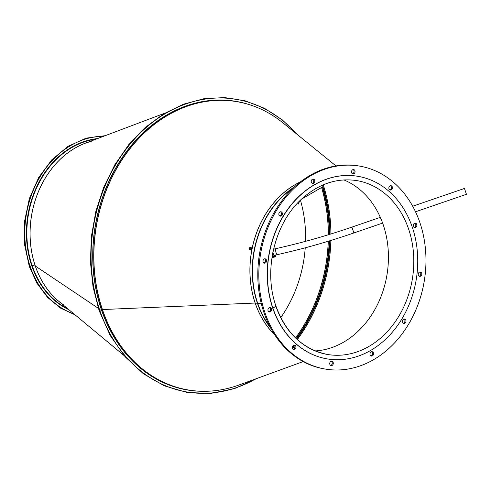 <?xml version="1.0" encoding="UTF-8"?>
<svg xmlns="http://www.w3.org/2000/svg" width="491" height="491" viewBox="0 0 491 491"><rect width="100%" height="100%" fill="white"/><g stroke="black" fill="none" stroke-linecap="round" stroke-linejoin="round"><path stroke-width="0.74" d="M380.482 218.323L380.936 218.753M270.099 326.932A88.576 71.398 -80.5 0 1 257.707 303.291L255.154 303.045A88.902 71.661 -80.5 0 1 252.03 248.906L250.385 249.974L249.391 249.281L249.25 248.397L249.723 247.63L251.018 247.36L252.03 248.906A88.902 71.661 -80.5 0 1 300.492 181.823M293.397 187.893A88.576 71.398 -80.5 0 0 257.707 303.291L255.154 303.045L101.477 309.582A146.214 117.858 -80.5 0 1 120.424 160.496A146.214 117.858 -80.5 0 1 235.717 101.447L236.613 101.594A146.214 117.858 -80.5 0 1 259.788 108.591M274.825 334.979A88.902 71.661 -80.5 0 1 255.154 303.045L101.477 309.582A146.214 117.858 -80.5 0 0 187.378 389.848L188.28 389.995A146.214 117.858 -80.5 0 1 102.38 309.735A146.214 117.858 -80.5 0 1 121.326 160.649A146.214 117.858 -80.5 0 1 236.613 101.594C253.509 104.485 268.921 111.549 282.853 122.793A146.183 117.834 -80.5 0 0 139.72 137.529A146.183 117.834 -80.5 0 0 102.502 309.735A146.183 117.834 -80.5 0 0 238.896 385.036L303.156 361.585M251.104 247.39L250.435 249.98M294.895 347.309A88.576 71.398 -80.5 0 1 292.654 346.216M270.897 328.424A88.883 71.649 -80.5 0 1 257.48 303.426A88.883 71.649 -80.5 0 1 294.643 186.74M294.833 347.622A88.883 71.649 -80.5 0 1 292.538 346.499M29.546 266.368L32.099 265.478L35.327 266.03L98.366 308.33L35.327 266.03A88.589 71.41 99.5 0 0 58.852 301.376L124.131 355.601M257.204 378.352L234.41 388.657L210.719 393.426L187.046 392.469L164.313 385.834L143.397 373.768L125.113 356.748L110.162 335.427L99.127 310.637L101.379 309.637A146.343 117.963 99.5 0 0 187.359 389.977A146.343 117.963 99.5 0 0 201.359 391.272M297.976 135.08L282.245 119.816L264.416 108.266L245.009 100.778L224.608 97.574L203.814 98.746L183.241 104.264L163.497 113.961L145.17 127.543L128.802 144.618L114.869 164.669L103.785 187.114L95.874 211.283L91.375 236.466L90.418 261.918L93.026 286.885L99.127 310.637L101.379 309.637A146.343 117.963 99.5 0 1 120.344 160.422A146.343 117.963 99.5 0 1 235.735 101.318A146.343 117.963 99.5 0 1 249.397 104.657M75.172 314.934L60.442 308.06L47.517 297.343L36.985 283.301L29.35 266.588L32.099 265.478L35.327 266.03A88.589 71.41 99.5 0 1 85.366 143.176L91.394 141.23M300.437 200.205A116.128 93.609 -80.5 0 1 305.568 241.327M305.242 247.802A116.128 93.609 -80.5 0 1 280.766 317.585M300.185 200.451L298.08 204.109M297.927 202.746L298.368 204.041M322.949 186.703L301.597 199.107M275.752 306.427L275.973 306.169C262.986 270.038 274.905 222.073 302.855 197.953C319.481 183.505 337.458 177.724 356.791 180.602A88.159 71.06 99.5 0 1 412.305 279.293A88.159 71.06 99.5 0 1 327.65 354.496C303.266 349.555 286.038 333.45 275.973 306.169L272.898 308.084A92.566 74.614 99.5 0 0 327.282 358.903A92.566 74.614 99.5 0 0 416.172 279.944A92.566 74.614 99.5 0 0 357.884 176.312A92.566 74.614 99.5 0 0 284.89 213.702A92.566 74.614 99.5 0 0 272.898 308.084L275.752 306.427M357.792 176.3A92.566 74.614 99.5 0 0 357.7 176.281A92.566 74.614 99.5 0 0 284.712 213.671A92.566 74.614 99.5 0 0 272.714 308.053L272.714 308.053A92.566 74.614 99.5 0 0 327.098 358.872A92.566 74.614 99.5 0 0 327.19 358.884M257.689 303.223L261.359 303.843L257.689 303.223M315.216 350.93A88.159 71.06 99.5 0 0 386.939 275.04A88.159 71.06 99.5 0 0 343.878 179.915M415.527 211.781L466.45 194.289L464.443 188.452L412.698 206.232M274.543 255.694L272.186 256.222L274.579 255.694A3.529 1.062 -102.5 0 0 274.616 255.682L274.807 256.234A1.105 0.331 77.5 0 0 275.267 256.873L272.395 257.505A1.105 0.331 -102.5 0 1 272.039 257.143M274.579 255.694A3.529 1.062 -102.5 0 1 272.824 252.675M274.487 255.259A3.087 0.927 -102.5 0 1 272.892 252.356M275.028 255.142L275.169 256.443L274.61 255.234M275.267 256.873A1.105 0.331 77.5 0 0 275.248 255.357L275.163 255.111M279.76 215.936A2.203 1.774 99.5 0 0 281.343 214.064A2.203 1.774 99.5 0 0 280.453 211.781M279.52 215.764A2.203 1.774 -80.5 0 1 278.998 213.168A2.203 1.774 -80.5 0 1 280.987 211.768A2.203 1.774 -80.5 0 1 282.374 214.236A2.203 1.774 -80.5 0 1 280.257 216.12A2.203 1.774 -80.5 0 1 279.52 215.764M263.913 262.973A2.203 1.774 99.5 0 0 265.502 261.108A2.203 1.774 99.5 0 0 264.612 258.818M264.526 263.17A2.203 1.774 -80.5 0 1 264.41 263.158A2.203 1.774 -80.5 0 1 263.023 260.69A2.203 1.774 -80.5 0 1 265.14 258.812A2.203 1.774 -80.5 0 1 266.539 261.206A2.203 1.774 -80.5 0 1 264.526 263.17M268.865 311.779A2.203 1.774 99.5 0 0 269.369 311.589A2.203 1.774 99.5 0 0 270.486 309.594A2.203 1.774 99.5 0 0 269.565 307.624M270.4 311.76A2.203 1.774 -80.5 0 1 269.363 311.963A2.203 1.774 -80.5 0 1 267.976 309.496A2.203 1.774 -80.5 0 1 270.093 307.618A2.203 1.774 -80.5 0 1 271.511 309.44A2.203 1.774 -80.5 0 1 270.4 311.76M293.293 349.273A2.203 1.774 99.5 0 0 294.539 348.334A2.203 1.774 99.5 0 0 293.986 345.118M295.564 348.506A2.203 1.774 -80.5 0 1 293.79 349.457A2.203 1.774 -80.5 0 1 292.403 346.99A2.203 1.774 -80.5 0 1 294.52 345.112A2.203 1.774 -80.5 0 1 295.564 348.506M330.646 365.414A2.203 1.774 99.5 0 0 332.254 363.401A2.203 1.774 99.5 0 0 331.339 361.259M333.279 363.573A2.203 1.774 -80.5 0 1 331.143 365.599A2.203 1.774 -80.5 0 1 329.756 363.131A2.203 1.774 -80.5 0 1 331.873 361.247A2.203 1.774 -80.5 0 1 333.279 363.573M370.914 355.871A2.203 1.774 99.5 0 0 372.411 352.741A2.203 1.774 99.5 0 0 371.613 351.716M373.436 352.912A2.203 1.774 -80.5 0 1 373.154 355.165A2.203 1.774 -80.5 0 1 371.417 356.055A2.203 1.774 -80.5 0 1 370.03 353.588A2.203 1.774 -80.5 0 1 372.141 351.703A2.203 1.774 -80.5 0 1 373.436 352.912M403.314 323.201A2.203 1.774 99.5 0 0 404.866 321.507A2.203 1.774 99.5 0 0 404.253 319.218A2.203 1.774 99.5 0 0 404.013 319.046M405.278 319.389A2.203 1.774 -80.5 0 1 405.799 321.992A2.203 1.774 -80.5 0 1 403.817 323.385A2.203 1.774 -80.5 0 1 402.424 320.918A2.203 1.774 -80.5 0 1 404.541 319.04A2.203 1.774 -80.5 0 1 405.278 319.389M419.161 276.163A2.203 1.774 99.5 0 0 420.75 274.291A2.203 1.774 99.5 0 0 419.86 272.008M420.271 271.983A2.203 1.774 -80.5 0 1 420.388 271.996A2.203 1.774 -80.5 0 1 421.775 274.463A2.203 1.774 -80.5 0 1 419.658 276.347A2.203 1.774 -80.5 0 1 418.258 273.947A2.203 1.774 -80.5 0 1 420.271 271.983M414.208 227.358A2.203 1.774 99.5 0 0 415.791 225.486A2.203 1.774 99.5 0 0 414.907 223.202M414.398 223.393A2.203 1.774 -80.5 0 1 415.435 223.19A2.203 1.774 -80.5 0 1 416.822 225.657A2.203 1.774 -80.5 0 1 414.705 227.542A2.203 1.774 -80.5 0 1 413.287 225.719A2.203 1.774 -80.5 0 1 414.398 223.393M389.78 189.864A2.203 1.774 99.5 0 0 391.37 187.992A2.203 1.774 99.5 0 0 390.48 185.708M389.234 186.648A2.203 1.774 -80.5 0 1 391.008 185.696A2.203 1.774 -80.5 0 1 392.395 188.163A2.203 1.774 -80.5 0 1 390.284 190.048A2.203 1.774 -80.5 0 1 389.234 186.648M352.428 173.722A2.203 1.774 99.5 0 0 354.017 171.856A2.203 1.774 99.5 0 0 353.127 169.567M351.519 171.58A2.203 1.774 -80.5 0 1 353.655 169.561A2.203 1.774 -80.5 0 1 355.042 172.028A2.203 1.774 -80.5 0 1 352.931 173.906A2.203 1.774 -80.5 0 1 351.519 171.58M312.159 183.266A2.203 1.774 99.5 0 0 313.743 181.4A2.203 1.774 99.5 0 0 312.853 179.111M311.362 182.241A2.203 1.774 -80.5 0 1 311.65 179.994A2.203 1.774 -80.5 0 1 313.387 179.105A2.203 1.774 -80.5 0 1 314.774 181.572A2.203 1.774 -80.5 0 1 312.657 183.45A2.203 1.774 -80.5 0 1 311.362 182.241M359.412 166.068L358.387 165.897A102.926 82.967 99.5 0 0 277.225 207.466A102.926 82.967 99.5 0 0 263.888 312.411A102.926 82.967 99.5 0 0 324.361 368.913L325.386 369.085A102.926 82.967 99.5 0 0 424.224 281.294A102.926 82.967 99.5 0 0 359.412 166.068A102.926 82.967 99.5 0 0 278.256 207.638A102.926 82.967 99.5 0 0 264.919 312.583A102.926 82.967 99.5 0 0 325.386 369.085M294.631 348.174A88.902 71.661 -80.5 0 1 292.378 347.18M323.256 184.837A145.888 117.601 -80.5 0 1 330.952 233.962M330.891 240.437A145.888 117.601 -80.5 0 1 297.325 339.557M274.715 334.813A88.883 71.649 -80.5 0 1 255.216 303.051A88.883 71.649 -80.5 0 1 300.339 181.946M294.637 348.15A88.883 71.649 -80.5 0 1 292.378 347.149M212.462 390.94A146.214 117.858 -80.5 0 1 188.28 389.995C205.189 392.775 222.067 391.124 238.896 385.036M322.47 185.175A145.901 117.607 -80.5 0 1 330.013 234.25M329.94 240.731A145.901 117.607 -80.5 0 1 296.693 338.98M323.219 184.849A145.901 117.607 -80.5 0 1 330.909 233.974M330.848 240.449A145.901 117.607 -80.5 0 1 297.294 339.533M103.736 136.24A90.915 73.282 99.5 0 0 30.16 266.472A90.915 73.282 99.5 0 0 73.957 313.927M97.537 138.579A88.883 71.649 99.5 0 0 31.688 265.582A88.883 71.649 99.5 0 0 68.863 309.692M96.162 139.1A88.576 71.398 99.5 0 0 32.099 265.478A88.576 71.398 99.5 0 0 67.727 308.753M86.594 142.715A88.576 71.398 99.5 0 0 35.284 266.012A88.576 71.398 99.5 0 0 59.859 302.21M296.681 134.025A148.392 119.614 99.5 0 0 144.992 128.611A148.392 119.614 99.5 0 0 99.839 310.533A148.392 119.614 99.5 0 0 255.633 378.923M296.214 338.532A145.901 117.607 99.5 0 0 329.209 240.952M329.295 234.471A145.901 117.607 99.5 0 0 322.366 187.04M295.619 337.968A145.901 117.607 99.5 0 0 328.295 241.228M328.399 234.747A145.901 117.607 99.5 0 0 321.636 187.464M295.576 337.925A145.888 117.594 99.5 0 0 328.227 241.253M328.332 234.766A145.888 117.594 99.5 0 0 321.58 187.494M275.924 306.298A88.159 71.06 99.5 0 0 327.65 354.496M382.636 223.08L353.894 232.955L351.887 227.118L380.329 217.347M353.894 232.955C328.209 241.768 302.714 248.986 277.409 254.614A3.087 0.927 -102.5 0 1 276.126 252.828A3.087 0.927 -102.5 0 1 276.077 248.587C301.149 243.014 326.417 235.858 351.887 227.118M274.807 256.234L272.088 256.836M274.745 255.621L275.156 255.535M335.954 165.915L282.853 122.793M322.863 186.752L328.056 210.007L329.897 234.287M329.817 240.768L327.043 267.227L320.42 292.974L310.165 317.137L296.625 338.919M29.35 266.588L24.55 244.586L24.55 221.423L29.35 198.597L38.642 177.595L51.819 159.79L68.034 146.336L86.226 138.124L105.215 135.682M63.916 305.181L58.852 301.376M85.366 143.176L164.761 113.2M273.984 255.375L277.409 254.614M273.585 249.14L276.077 248.587"/></g></svg>

